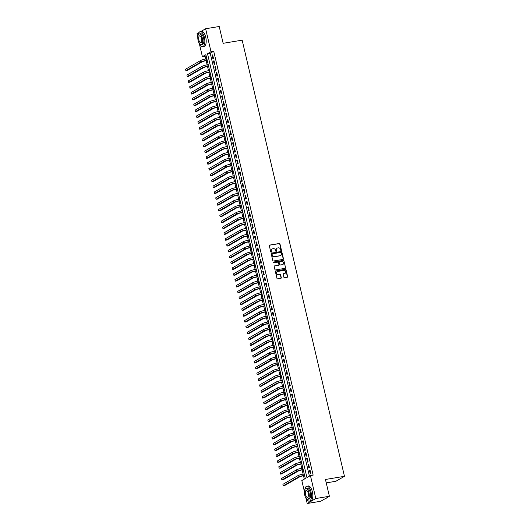 <?xml version="1.0" encoding="UTF-8"?>
<svg xmlns="http://www.w3.org/2000/svg" width="530" height="530" viewBox="0 0 530 530"><rect width="100%" height="100%" fill="white"/><g stroke="black" fill="none" stroke-linecap="round" stroke-linejoin="round"><path stroke-width="0.79" d="M281.139 250.538A0.417 0.371 60 0 0 281.417 250.074L279.986 243.979A0.596 0.537 60 0 0 279.317 243.489L269.724 245.079A0.596 0.537 60 0 0 269.32 245.741L270.75 251.843A0.417 0.371 60 0 0 271.334 252.141A0.417 0.371 60 0 0 271.499 251.717L271.314 250.928A1.908 1.709 60 0 1 272.586 248.808L273.387 248.676A1.908 1.709 60 0 1 275.527 250.233L275.713 251.021A0.417 0.371 60 0 0 276.455 250.895L276.269 250.107A1.908 1.709 60 0 1 277.548 247.987L278.349 247.855A1.908 1.709 60 0 1 280.483 249.411L280.668 250.2A0.417 0.371 60 0 0 281.185 250.206L279.754 244.111A0.596 0.537 60 0 0 279.085 243.628L269.485 245.218A0.596 0.537 60 0 0 269.452 245.224M271.201 252.181A0.417 0.371 60 0 0 271.267 251.849L271.314 250.928M276.163 251.359A0.417 0.371 60 0 0 276.223 251.028L276.269 250.107M283.881 277.223A0.596 0.537 60 0 0 284.544 277.713L287.24 277.263A0.596 0.537 60 0 0 287.638 276.6L286.048 269.83A0.596 0.537 60 0 0 285.378 269.346L275.785 270.936A0.596 0.537 60 0 0 275.388 271.599L276.971 278.369A0.596 0.537 60 0 0 277.64 278.853L280.893 278.316A0.596 0.537 60 0 0 281.291 277.654L280.615 274.759A0.596 0.537 60 0 0 279.946 274.268L278.329 274.54A1.59 1.431 60 0 1 277.177 271.625A1.59 1.431 60 0 1 277.614 271.466L283.928 270.419A1.59 1.431 60 0 1 285.087 273.334A1.59 1.431 60 0 1 284.65 273.493L283.596 273.666A0.596 0.537 60 0 0 283.199 274.328L283.881 277.223M200.81 31.528L205.627 28.752L219.208 26.5L223.15 43.308L242.157 40.161L344.46 476.318L325.447 479.471L329.388 496.279L315.814 498.531L307.201 503.5L305.916 498.028M205.627 28.752L211.013 51.702L207.515 53.715L306.936 477.596L310.428 475.582L315.814 498.531M310.428 475.582L313.144 475.132L213.722 51.251L211.013 51.702M283.053 259.415A0.596 0.537 60 0 0 283.451 258.753L281.861 251.982A0.596 0.537 60 0 0 281.191 251.498L271.599 253.088A0.596 0.537 60 0 0 271.201 253.751L272.791 260.522A0.596 0.537 60 0 0 273.453 261.005L283.053 259.415M283.954 260.906L285.544 267.677A0.596 0.537 60 0 1 285.147 268.339L275.547 269.929A0.596 0.537 60 0 1 274.885 269.445L274.202 266.55A0.596 0.537 60 0 1 274.6 265.888L278.488 265.238A0.596 0.537 60 0 0 278.893 264.576L278.442 262.655A0.596 0.537 60 0 0 277.773 262.171L273.719 262.84A0.417 0.371 60 0 1 273.533 262.039L283.285 260.422A0.596 0.537 60 0 1 283.954 260.906L285.544 267.677M213.477 58.36L212.656 54.855L212.073 55.193L212.894 58.697L213.477 58.36M214.849 64.21L214.027 60.698L213.444 61.036L214.266 64.547L214.849 64.21M216.22 70.053L215.399 66.548L214.816 66.886L215.637 70.391L216.22 70.053M217.591 75.903L216.77 72.391L216.187 72.729L217.008 76.24L217.591 75.903M218.963 81.746L218.141 78.241L217.558 78.579L218.38 82.084L218.963 81.746M220.334 87.596L219.513 84.084L218.93 84.422L219.751 87.934L220.334 87.596M221.706 93.439L220.884 89.934L220.301 90.272L221.123 93.777L221.706 93.439M223.077 99.289L222.256 95.778L221.673 96.116L222.494 99.627L223.077 99.289M224.448 105.132L223.627 101.627L223.044 101.965L223.865 105.47L224.448 105.132M225.82 110.982L224.998 107.471L224.415 107.809L225.237 111.32L225.82 110.982M227.191 116.825L226.37 113.321L225.787 113.659L226.608 117.163L227.191 116.825M228.562 122.675L227.741 119.164L227.158 119.502L227.98 123.013L228.562 122.675M229.934 128.518L229.112 125.014L228.529 125.352L229.351 128.856L229.934 128.518M231.305 134.368L230.484 130.857L229.901 131.195L230.722 134.706L231.305 134.368M232.677 140.218L231.855 136.707L231.272 137.045L232.094 140.549L232.677 140.218M234.048 146.061L233.227 142.557L232.644 142.888L233.465 146.399L234.048 146.061M235.419 151.911L234.598 148.4L234.015 148.738L234.836 152.243L235.419 151.911M236.791 157.755L235.969 154.25L235.386 154.581L236.208 158.092L236.791 157.755M238.162 163.604L237.341 160.093L236.758 160.431L237.579 163.936L238.162 163.604M239.534 169.448L238.712 165.943L238.129 166.274L238.951 169.785L239.534 169.448M240.905 175.298L240.083 171.786L239.5 172.124L240.322 175.629L240.905 175.298M242.276 181.141L241.455 177.636L240.872 177.967L241.693 181.479L242.276 181.141M243.648 186.991L242.826 183.479L242.243 183.817L243.065 187.322L243.648 186.991M245.019 192.834L244.198 189.329L243.615 189.66L244.436 193.172L245.019 192.834M246.39 198.684L245.569 195.173L244.986 195.51L245.807 199.015L246.39 198.684M247.762 204.527L246.94 201.022L246.357 201.354L247.179 204.865L247.762 204.527M249.133 210.377L248.312 206.866L247.729 207.203L248.55 210.708L249.133 210.377M250.505 216.22L249.683 212.715L249.1 213.047L249.922 216.558L250.505 216.22M251.876 222.07L251.054 218.559L250.471 218.897L251.293 222.401L251.876 222.07M253.247 227.913L252.426 224.409L251.843 224.74L252.664 228.251L253.247 227.913M254.619 233.763L253.797 230.252L253.214 230.59L254.036 234.094L254.619 233.763M255.99 239.606L255.168 236.102L254.585 236.433L255.407 239.944L255.99 239.606M257.361 245.456L256.54 241.945L255.957 242.283L256.778 245.787L257.361 245.456M258.733 251.299L257.911 247.795L257.328 248.126L258.15 251.637L258.733 251.299M260.104 257.149L259.283 253.638L258.7 253.976L259.521 257.481L260.104 257.149M261.476 262.993L260.654 259.488L260.071 259.819L260.892 263.331L261.476 262.993M262.847 268.842L262.025 265.331L261.442 265.669L262.264 269.18L262.847 268.842M264.218 274.686L263.397 271.181L262.814 271.519L263.635 275.024L264.218 274.686M265.59 280.536L264.761 277.024L264.185 277.362L265.007 280.873L265.59 280.536M266.961 286.379L266.133 282.874L265.556 283.212L266.378 286.717L266.961 286.379M268.332 292.229L267.504 288.717L266.928 289.055L267.749 292.567L268.332 292.229M269.704 298.072L268.876 294.567L268.299 294.905L269.121 298.41L269.704 298.072M271.075 303.922L270.247 300.411L269.671 300.748L270.492 304.26L271.075 303.922M272.447 309.765L271.618 306.26L271.042 306.598L271.863 310.103L272.447 309.765M273.818 315.615L272.99 312.104L272.413 312.442L273.235 315.953L273.818 315.615M275.189 321.458L274.361 317.954L273.785 318.291L274.606 321.796L275.189 321.458M276.561 327.308L275.732 323.797L275.156 324.135L275.978 327.646L276.561 327.308M277.932 333.151L277.104 329.647L276.527 329.985L277.349 333.489L277.932 333.151M279.303 339.001L278.475 335.49L277.899 335.828L278.72 339.339L279.303 339.001M280.675 344.844L279.847 341.34L279.27 341.678L280.092 345.182L280.675 344.844M282.046 350.694L281.218 347.183L280.642 347.521L281.463 351.032L282.046 350.694M283.418 356.544L282.589 353.033L282.013 353.371L282.834 356.875L283.418 356.544M284.789 362.387L283.961 358.883L283.384 359.214L284.206 362.725L284.789 362.387M286.16 368.237L285.332 364.726L284.756 365.064L285.577 368.569L286.16 368.237M287.532 374.081L286.703 370.576L286.127 370.907L286.949 374.418L287.532 374.081M288.903 379.93L288.075 376.419L287.498 376.757L288.32 380.262L288.903 379.93M290.274 385.774L289.446 382.269L288.863 382.6L289.691 386.112L290.274 385.774M291.646 391.624L290.818 388.112L290.235 388.45L291.063 391.955L291.646 391.624M293.017 397.467L292.189 393.962L291.606 394.293L292.434 397.805L293.017 397.467M294.389 403.317L293.56 399.805L292.977 400.143L293.805 403.648L294.389 403.317M295.76 409.16L294.932 405.655L294.349 405.987L295.177 409.498L295.76 409.16M297.125 415.01L296.303 411.499L295.72 411.837L296.548 415.341L297.125 415.01M298.496 420.853L297.674 417.349L297.091 417.68L297.92 421.191L298.496 420.853M299.867 426.703L299.046 423.192L298.463 423.53L299.291 427.034L299.867 426.703M301.239 432.546L300.417 429.042L299.834 429.373L300.662 432.884L301.239 432.546M302.61 438.396L301.789 434.885L301.206 435.223L302.034 438.727L302.61 438.396M303.981 444.239L303.16 440.735L302.577 441.066L303.405 444.577L303.981 444.239M305.353 450.089L304.531 446.578L303.948 446.916L304.776 450.421L305.353 450.089M306.724 455.933L305.903 452.428L305.32 452.759L306.148 456.27L306.724 455.933M308.096 461.782L307.274 458.271L306.691 458.609L307.519 462.114L308.096 461.782M309.467 467.626L308.645 464.121L308.062 464.452L308.891 467.964L309.467 467.626M213.722 51.251L210.231 53.265L309.421 476.165M309.434 470.302L310.262 473.807L310.838 473.475L310.017 469.964L309.434 470.302L310.07 470.196M206.117 55.637L205.11 56.22L205.759 58.982M206.157 60.665L207.131 64.826M207.528 66.515L208.502 70.675M208.899 72.358L209.873 76.525M210.271 78.208L211.245 82.369M211.642 84.051L212.616 88.218M213.014 89.901L213.987 94.062M214.385 95.745L215.359 99.912M215.756 101.594L216.73 105.755M217.128 107.438L218.102 111.605M218.499 113.287L219.473 117.448M219.87 119.131L220.844 123.298M221.242 124.981L222.216 129.141M222.613 130.824L223.587 134.991M223.985 136.674L224.958 140.834M225.356 142.517L226.33 146.684M226.727 148.367L227.701 152.527M228.099 154.217L229.073 158.377M229.47 160.06L230.444 164.22M230.841 165.91L231.815 170.07M232.213 171.753L233.187 175.914M233.584 177.603L234.558 181.763M234.956 183.446L235.929 187.607M236.327 189.296L237.301 193.457M237.698 195.139L238.672 199.3M239.07 200.989L240.044 205.15M240.441 206.832L241.415 210.993M241.812 212.682L242.786 216.843M243.184 218.526L244.158 222.686M244.555 224.375L245.529 228.536M245.927 230.219L246.9 234.379M247.298 236.069L248.272 240.229M248.663 241.912L249.643 246.072M250.034 247.762L251.015 251.922M251.406 253.605L252.386 257.765M252.777 259.455L253.757 263.615M255.255 265.119L254.122 265.305L255.129 269.459M255.52 271.148L256.5 275.308M256.891 276.991L257.871 281.152M258.262 282.841L259.243 287.002M259.634 288.684L260.614 292.851M262.111 294.349L260.979 294.541L261.986 298.695M262.377 300.377L263.357 304.545M263.748 306.227L264.728 310.388M265.119 312.071L266.1 316.238M266.491 317.921L267.471 322.081M268.962 323.585L267.835 323.77L268.842 327.931M269.233 329.614L270.214 333.774M270.605 335.457L271.585 339.624M271.976 341.307L272.957 345.467M273.348 347.15L274.328 351.317M275.819 352.814L274.692 353.007L275.699 357.16M276.09 358.843L277.071 363.01M277.462 364.693L278.442 368.853M278.833 370.543L279.813 374.703M280.204 376.386L281.185 380.547M282.675 382.05L281.549 382.236L282.556 386.397M282.947 388.079L283.928 392.24M284.319 393.929L285.299 398.09M285.69 399.772L286.67 403.933M287.061 405.622L288.042 409.783M289.532 411.287L288.406 411.472L289.413 415.626M289.804 417.315L290.784 421.476M291.175 423.159L292.156 427.319M292.547 429.008L293.527 433.169M293.918 434.852L294.899 439.012M296.389 440.516L295.263 440.702L296.27 444.862M296.661 446.545L297.641 450.705M298.032 452.395L299.013 456.555M299.404 458.238L300.384 462.399M300.775 464.088L301.755 468.248M303.246 469.752L302.12 469.938L303.127 474.092M303.518 475.781L304.299 479.12M326.248 482.876L335.848 481.286L344.46 476.318M197.809 37.113L197.014 33.721L199.008 32.568M329.388 496.279L320.776 501.248L307.201 503.5M304.432 491.688L301.815 480.551L305.306 478.537L205.885 54.656L202.394 56.67L199.293 43.447M205.11 56.22L202.394 56.67M210.231 53.265L207.515 53.715M212.073 55.193L212.709 55.087M213.444 61.036L214.08 60.93M214.816 66.886L215.452 66.78M216.187 72.729L216.823 72.623M217.558 78.579L218.194 78.473M218.93 84.422L219.566 84.316M220.301 90.272L220.937 90.166M221.673 96.116L222.308 96.009M223.044 101.965L223.68 101.859M224.415 107.809L225.051 107.703M225.787 113.659L226.423 113.552M227.158 119.502L227.794 119.396M228.529 125.352L229.165 125.246M229.901 131.195L230.537 131.089M231.272 137.045L231.908 136.939M232.644 142.888L233.279 142.782M234.015 148.738L234.651 148.632M235.386 154.581L236.022 154.475M236.758 160.431L237.394 160.325M238.129 166.274L238.765 166.168M239.5 172.124L240.136 172.018M240.872 177.967L241.508 177.861M242.243 183.817L242.879 183.711M243.615 189.66L244.25 189.554M244.986 195.51L245.622 195.404M246.357 201.354L246.993 201.248M247.729 207.203L248.365 207.097M249.1 213.047L249.736 212.941M250.471 218.897L251.107 218.791M251.843 224.74L252.479 224.634M253.214 230.59L253.85 230.484M254.585 236.433L255.221 236.334M255.957 242.283L256.593 242.177M257.328 248.126L257.964 248.027M258.7 253.976L259.336 253.87M260.071 259.819L260.707 259.72M261.442 265.669L262.078 265.563M262.814 271.519L263.45 271.413M264.185 277.362L264.821 277.256M265.556 283.212L266.192 283.106M266.928 289.055L267.564 288.949M268.299 294.905L268.935 294.799M269.671 300.748L270.307 300.642M271.042 306.598L271.678 306.492M272.413 312.442L273.049 312.336M273.785 318.291L274.421 318.185M275.156 324.135L275.792 324.029M276.527 329.985L277.163 329.879M277.899 335.828L278.535 335.722M279.27 341.678L279.906 341.572M280.642 347.521L281.278 347.415M282.013 353.371L282.649 353.265M283.384 359.214L284.02 359.108M284.756 365.064L285.392 364.958M286.127 370.907L286.763 370.801M287.498 376.757L288.135 376.651M288.863 382.6L289.506 382.494M290.235 388.45L290.871 388.344M291.606 394.293L292.242 394.188M292.977 400.143L293.613 400.037M294.349 405.987L294.985 405.881M295.72 411.837L296.356 411.731M297.091 417.68L297.727 417.574M298.463 423.53L299.099 423.424M299.834 429.373L300.47 429.267M301.206 435.223L301.842 435.117M302.577 441.066L303.213 440.96M303.948 446.916L304.584 446.81M305.32 452.759L305.956 452.66M306.691 458.609L307.327 458.503M308.062 464.452L308.698 464.353M276.912 248.245A1.908 1.709 60 0 0 276.037 250.24M271.956 249.067A1.908 1.709 60 0 0 271.082 251.061M283.086 259.409A0.596 0.537 60 0 0 283.219 258.885L281.629 252.114A0.596 0.537 60 0 0 280.96 251.631L271.367 253.221A0.596 0.537 60 0 0 271.327 253.227M281.264 252.737A0.417 0.371 60 0 0 280.794 252.399L272.374 253.79A0.417 0.371 60 0 0 272.095 254.254L272.287 255.089A1.908 1.709 60 0 0 274.427 256.646L280.185 255.692A1.908 1.709 60 0 0 281.456 253.572L281.264 252.737M272.142 253.93A0.417 0.371 60 0 0 271.863 254.393L272.095 254.254M280.589 255.566A1.908 1.709 60 0 1 279.953 255.824L274.195 256.778A1.908 1.709 60 0 1 272.056 255.221L271.863 254.393M285.18 268.332A0.596 0.537 60 0 0 285.312 267.816M278.528 265.232A0.596 0.537 60 0 1 278.257 265.378L274.368 266.02A0.596 0.537 60 0 0 274.328 266.027M273.314 262.171L283.285 260.422M282.53 264.569A1.59 1.431 60 0 0 283.517 262.555A1.59 1.431 60 0 0 281.808 261.502L279.582 261.866A0.596 0.537 60 0 0 279.184 262.529L279.635 264.457A0.596 0.537 60 0 0 280.304 264.94L282.298 264.702A1.59 1.431 60 0 0 282.848 264.477M279.317 262.012A0.596 0.537 60 0 0 278.952 262.668L279.184 262.529M282.298 264.702L280.072 265.073A0.596 0.537 60 0 1 279.403 264.589L278.952 262.668M283.722 261.038A0.596 0.537 60 0 0 283.053 260.555M284.968 273.394A1.59 1.431 60 0 1 284.418 273.626L283.365 273.798A0.596 0.537 60 0 0 283.325 273.805M277.064 271.698A1.59 1.431 60 0 0 278.098 274.673L278.329 274.54M280.933 278.31A0.596 0.537 60 0 0 281.059 277.786L280.383 274.891A0.596 0.537 60 0 0 279.714 274.407L278.098 274.673M287.273 277.256A0.596 0.537 60 0 0 287.406 276.74L285.816 269.962A0.596 0.537 60 0 0 285.147 269.478L275.554 271.069A0.596 0.537 60 0 0 275.514 271.075M207.256 60.486L206.124 60.672A3.034 0.431 166.8 0 0 202.248 61.791L187.242 70.45L185.884 70.675L200.89 62.017A4.551 0.643 -13.2 0 1 206.707 60.334L207.203 60.254M185.884 70.675L185.54 69.218L200.545 60.559A4.551 0.643 -13.2 0 1 206.362 58.876L206.859 58.79M199.684 43.97A7.586 3.187 -99.4 0 0 202.712 46.587A7.586 3.187 -99.4 0 0 204.381 37.425A7.586 3.187 -99.4 0 0 200.234 31.628A7.586 3.187 -99.4 0 0 198.213 35.079M202.712 46.587L204.07 46.362A7.586 3.187 -99.4 0 0 205.739 37.199A7.586 3.187 -99.4 0 0 201.592 31.402L200.234 31.628M199.333 33.927L200.578 33.721A5.459 2.292 80.6 0 1 203.566 37.895A5.459 2.292 80.6 0 1 202.367 44.493L201.115 44.699A5.459 2.292 -99.4 0 0 202.321 38.107A5.459 2.292 -99.4 0 0 199.333 33.927A5.459 2.292 -99.4 0 0 198.127 40.525A5.459 2.292 -99.4 0 0 201.115 44.699M198.876 40.095A3.518 1.477 -99.4 0 0 200.797 42.784A3.518 1.477 -99.4 0 0 201.572 38.538A3.518 1.477 -99.4 0 0 199.651 35.841A3.518 1.477 -99.4 0 0 198.876 40.095M306.307 498.544A7.586 3.187 -99.4 0 0 309.334 501.168A7.586 3.187 -99.4 0 0 311.004 492.006A7.586 3.187 -99.4 0 0 306.857 486.202A7.586 3.187 -99.4 0 0 304.829 489.66M309.334 501.168L310.693 500.943A7.586 3.187 -99.4 0 0 312.362 491.78A7.586 3.187 -99.4 0 0 308.215 485.977L306.857 486.202M305.949 488.508L307.201 488.296A5.459 2.292 80.6 0 1 310.189 492.476A5.459 2.292 80.6 0 1 308.99 499.068L307.738 499.28A5.459 2.292 -99.4 0 0 308.937 492.681A5.459 2.292 -99.4 0 0 305.949 488.508A5.459 2.292 -99.4 0 0 304.75 495.1A5.459 2.292 -99.4 0 0 307.738 499.28M305.492 494.669A3.518 1.477 -99.4 0 0 307.42 497.365A3.518 1.477 -99.4 0 0 308.195 493.112A3.518 1.477 -99.4 0 0 306.267 490.422A3.518 1.477 -99.4 0 0 305.492 494.669M325.592 498.472L325.738 498.445A7.586 3.187 -99.4 0 0 326.745 497.802M208.628 66.329L207.495 66.522A3.034 0.431 166.8 0 0 203.619 67.641L188.614 76.3L187.256 76.525L202.261 67.867A4.551 0.643 -13.2 0 1 208.078 66.184L208.575 66.098M187.256 76.525L186.911 75.061L201.917 66.402A4.551 0.643 -13.2 0 1 207.733 64.72L208.23 64.64M209.999 72.179L208.866 72.365A3.034 0.431 166.8 0 0 204.991 73.484L189.985 82.143L188.627 82.369L203.633 73.71A4.551 0.643 -13.2 0 1 209.449 72.027L209.946 71.947M188.627 82.369L188.282 80.911L203.288 72.252A4.551 0.643 -13.2 0 1 209.105 70.569L209.602 70.483M211.371 78.023L210.238 78.215A3.034 0.431 166.8 0 0 206.362 79.334L191.356 87.993L189.998 88.218L205.004 79.56A4.551 0.643 -13.2 0 1 210.821 77.877L211.318 77.797M189.998 88.218L189.654 86.754L204.66 78.096A4.551 0.643 -13.2 0 1 210.476 76.413L210.973 76.333M212.742 83.872L211.609 84.058A3.034 0.431 166.8 0 0 207.733 85.178L192.728 93.836L191.37 94.062L206.375 85.403A4.551 0.643 -13.2 0 1 212.192 83.72L212.689 83.641M191.37 94.062L191.025 92.604L206.031 83.945A4.551 0.643 -13.2 0 1 211.848 82.263L212.344 82.177M214.113 89.716L212.981 89.908A3.034 0.431 166.8 0 0 209.105 91.028L194.099 99.686L192.741 99.912L207.747 91.253A4.551 0.643 -13.2 0 1 213.564 89.57L214.06 89.491M192.741 99.912L192.397 98.447L207.402 89.789A4.551 0.643 -13.2 0 1 213.219 88.106L213.716 88.026M215.485 95.566L214.352 95.751A3.034 0.431 166.8 0 0 210.476 96.871L195.471 105.53L194.112 105.755L209.118 97.096A4.551 0.643 -13.2 0 1 214.935 95.413L215.432 95.334M194.112 105.755L193.768 104.297L208.774 95.639A4.551 0.643 -13.2 0 1 214.59 93.956L215.087 93.87M216.856 101.409L215.723 101.601A3.034 0.431 166.8 0 0 211.848 102.721L196.842 111.379L195.484 111.605L210.49 102.946A4.551 0.643 -13.2 0 1 216.306 101.263L216.803 101.184M195.484 111.605L195.139 110.141L210.145 101.482A4.551 0.643 -13.2 0 1 215.962 99.799L216.459 99.719M218.227 107.259L217.095 107.444A3.034 0.431 166.8 0 0 213.219 108.564L198.213 117.223L196.855 117.448L211.861 108.789A4.551 0.643 -13.2 0 1 217.678 107.106L218.174 107.027M196.855 117.448L196.511 115.991L211.516 107.332A4.551 0.643 -13.2 0 1 217.333 105.649L217.83 105.563M219.599 113.102L218.466 113.294A3.034 0.431 166.8 0 0 214.59 114.414L199.585 123.073L198.227 123.298L213.232 114.639A4.551 0.643 -13.2 0 1 219.049 112.956L219.546 112.877M198.227 123.298L197.882 121.834L212.888 113.175A4.551 0.643 -13.2 0 1 218.704 111.492L219.201 111.413M220.97 118.952L219.837 119.137A3.034 0.431 166.8 0 0 215.962 120.264L200.956 128.916L199.598 129.141L214.604 120.482A4.551 0.643 -13.2 0 1 220.42 118.799L220.917 118.72M199.598 129.141L199.253 127.684L214.259 119.025A4.551 0.643 -13.2 0 1 220.076 117.342L220.573 117.256M222.342 124.795L221.209 124.987A3.034 0.431 166.8 0 0 217.333 126.107L202.327 134.766L200.969 134.991L215.975 126.332A4.551 0.643 -13.2 0 1 221.792 124.649L222.289 124.57M200.969 134.991L200.625 133.527L215.631 124.868A4.551 0.643 -13.2 0 1 221.447 123.185L221.944 123.106M223.713 130.645L222.58 130.831A3.034 0.431 166.8 0 0 218.704 131.957L203.699 140.609L202.341 140.834L217.346 132.182A4.551 0.643 -13.2 0 1 223.163 130.499L223.66 130.413M202.341 140.834L201.996 139.377L217.002 130.718A4.551 0.643 -13.2 0 1 222.819 129.035L223.315 128.956M225.084 136.488L223.952 136.68A3.034 0.431 166.8 0 0 220.076 137.8L205.07 146.459L203.712 146.684L218.718 138.025A4.551 0.643 -13.2 0 1 224.535 136.343L225.031 136.263M203.712 146.684L203.368 145.22L218.373 136.561A4.551 0.643 -13.2 0 1 224.19 134.878L224.687 134.799M226.456 142.338L225.323 142.524A3.034 0.431 166.8 0 0 221.447 143.65L206.442 152.302L205.083 152.527L220.089 143.875A4.551 0.643 -13.2 0 1 225.906 142.192L226.403 142.106M205.083 152.527L204.739 151.07L219.745 142.411A4.551 0.643 -13.2 0 1 225.561 140.728L226.058 140.649M227.827 148.181L226.694 148.374A3.034 0.431 166.8 0 0 222.819 149.493L207.813 158.152L206.455 158.377L221.46 149.718A4.551 0.643 -13.2 0 1 227.277 148.036L227.774 147.956M206.455 158.377L206.11 156.913L221.116 148.254A4.551 0.643 -13.2 0 1 226.933 146.572L227.43 146.492M229.198 154.031L228.066 154.217A3.034 0.431 166.8 0 0 224.19 155.343L209.184 164.002L207.826 164.22L222.832 155.568A4.551 0.643 -13.2 0 1 228.649 153.886L229.145 153.799M207.826 164.22L207.482 162.763L222.487 154.104A4.551 0.643 -13.2 0 1 228.304 152.421L228.801 152.342M230.57 159.874L229.437 160.067A3.034 0.431 166.8 0 0 225.561 161.186L210.556 169.845L209.198 170.07L224.203 161.411A4.551 0.643 -13.2 0 1 230.02 159.729L230.517 159.649M209.198 170.07L208.853 168.606L223.859 159.947A4.551 0.643 -13.2 0 1 229.675 158.265L230.172 158.185M231.941 165.724L230.808 165.91A3.034 0.431 166.8 0 0 226.933 167.036L211.927 175.695L210.569 175.92L225.575 167.261A4.551 0.643 -13.2 0 1 231.391 165.579L231.888 165.493M210.569 175.92L210.224 174.456L225.23 165.797A4.551 0.643 -13.2 0 1 231.047 164.114L231.544 164.035M233.313 171.574L232.18 171.76A3.034 0.431 166.8 0 0 228.304 172.879L213.298 181.538L211.94 181.763L226.946 173.105A4.551 0.643 -13.2 0 1 232.763 171.422L233.26 171.342M211.94 181.763L211.596 180.299L226.602 171.64A4.551 0.643 -13.2 0 1 232.418 169.958L232.915 169.878M234.684 177.417L233.551 177.603A3.034 0.431 166.8 0 0 229.675 178.729L214.67 187.388L213.312 187.613L228.317 178.954A4.551 0.643 -13.2 0 1 234.134 177.272L234.631 177.186M213.312 187.613L212.967 186.149L227.973 177.49A4.551 0.643 -13.2 0 1 233.79 175.808L234.286 175.728M236.055 183.267L234.923 183.453A3.034 0.431 166.8 0 0 231.047 184.573L216.041 193.231L214.683 193.457L229.689 184.798A4.551 0.643 -13.2 0 1 235.506 183.115L236.002 183.035M214.683 193.457L214.339 191.993L229.344 183.34A4.551 0.643 -13.2 0 1 235.161 181.651L235.658 181.571M237.427 189.111L236.294 189.296A3.034 0.431 166.8 0 0 232.418 190.422L217.413 199.081L216.054 199.306L231.06 190.648A4.551 0.643 -13.2 0 1 236.877 188.965L237.374 188.879M216.054 199.306L215.71 197.842L230.716 189.184A4.551 0.643 -13.2 0 1 236.532 187.501L237.029 187.421M238.798 194.96L237.665 195.146A3.034 0.431 166.8 0 0 233.79 196.266L218.784 204.924L217.426 205.15L232.431 196.491A4.551 0.643 -13.2 0 1 238.248 194.808L238.745 194.729M217.426 205.15L217.081 203.686L232.087 195.033A4.551 0.643 -13.2 0 1 237.904 193.351L238.401 193.264M240.169 200.804L239.037 200.989A3.034 0.431 166.8 0 0 235.161 202.115L220.155 210.774L218.797 211L233.803 202.341A4.551 0.643 -13.2 0 1 239.62 200.658L240.117 200.572M218.797 211L218.453 209.535L233.458 200.877A4.551 0.643 -13.2 0 1 239.275 199.194L239.772 199.114M241.541 206.654L240.408 206.839A3.034 0.431 166.8 0 0 236.532 207.959L221.527 216.618L220.169 216.843L235.174 208.184A4.551 0.643 -13.2 0 1 240.991 206.501L241.488 206.422M220.169 216.843L219.824 215.379L234.83 206.727A4.551 0.643 -13.2 0 1 240.647 205.044L241.143 204.958M242.912 212.497L241.779 212.682A3.034 0.431 166.8 0 0 237.904 213.809L222.898 222.468L221.54 222.693L236.546 214.034A4.551 0.643 -13.2 0 1 242.362 212.351L242.853 212.265M221.54 222.693L221.195 221.229L236.201 212.57A4.551 0.643 -13.2 0 1 242.018 210.887L242.515 210.807M244.284 218.347L243.151 218.532A3.034 0.431 166.8 0 0 239.275 219.652L224.269 228.311L222.911 228.536L237.917 219.877A4.551 0.643 -13.2 0 1 243.734 218.194L244.224 218.115M222.911 228.536L222.567 227.078L237.573 218.42A4.551 0.643 -13.2 0 1 243.389 216.737L243.886 216.651M245.655 224.19L244.522 224.375A3.034 0.431 166.8 0 0 240.64 225.502L225.641 234.161L224.283 234.386L239.288 225.727A4.551 0.643 -13.2 0 1 245.105 224.044L245.595 223.958M224.283 234.386L223.938 232.922L238.944 224.263A4.551 0.643 -13.2 0 1 244.761 222.58L245.257 222.501M247.026 230.04L245.894 230.225A3.034 0.431 166.8 0 0 242.011 231.345L227.012 240.004L225.654 240.229L240.66 231.57A4.551 0.643 -13.2 0 1 246.477 229.887L246.967 229.808M225.654 240.229L225.31 238.772L240.315 230.113A4.551 0.643 -13.2 0 1 246.132 228.43L246.629 228.344M248.398 235.883L247.265 236.069A3.034 0.431 166.8 0 0 243.383 237.195L228.384 245.854L227.025 246.079L242.031 237.42A4.551 0.643 -13.2 0 1 247.848 235.737L248.338 235.651M227.025 246.079L226.681 244.615L241.687 235.956A4.551 0.643 -13.2 0 1 247.503 234.273L248 234.194M249.769 241.733L248.636 241.918A3.034 0.431 166.8 0 0 244.754 243.038L229.755 251.697L228.397 251.922L243.402 243.263A4.551 0.643 -13.2 0 1 249.219 241.581L249.709 241.501M228.397 251.922L228.052 250.465L243.058 241.806A4.551 0.643 -13.2 0 1 248.875 240.123L249.372 240.037M251.14 247.576L250.008 247.762A3.034 0.431 166.8 0 0 246.125 248.888L231.126 257.547L229.768 257.772L244.774 249.113A4.551 0.643 -13.2 0 1 250.591 247.43L251.081 247.344M229.768 257.772L229.424 256.308L244.429 247.649A4.551 0.643 -13.2 0 1 250.246 245.966L250.743 245.887M252.512 253.426L251.379 253.612A3.034 0.431 166.8 0 0 247.497 254.731L232.498 263.39L231.14 263.615L246.139 254.956A4.551 0.643 -13.2 0 1 251.962 253.274L252.452 253.194M231.14 263.615L230.795 262.158L245.801 253.499A4.551 0.643 -13.2 0 1 251.618 251.816L252.114 251.73M253.883 259.269L252.75 259.455A3.034 0.431 166.8 0 0 248.868 260.581L233.869 269.24L232.511 269.465L247.51 260.806A4.551 0.643 -13.2 0 1 253.333 259.124L253.824 259.037M232.511 269.465L232.166 268.001L247.172 259.342A4.551 0.643 -13.2 0 1 252.989 257.659L253.486 257.58M254.857 263.423L254.36 263.509A4.551 0.643 -13.2 0 0 248.543 265.192L233.538 273.851L233.882 275.308L248.881 266.65A4.551 0.643 -13.2 0 1 254.705 264.967L255.195 264.887M254.122 265.305A3.034 0.431 166.8 0 0 250.24 266.424L235.24 275.083L233.882 275.308M256.626 270.962L255.493 271.155A3.034 0.431 166.8 0 0 251.611 272.274L236.612 280.933L235.254 281.158L250.253 272.5A4.551 0.643 -13.2 0 1 256.076 270.817L256.566 270.731M235.254 281.158L234.909 279.694L249.915 271.035A4.551 0.643 -13.2 0 1 255.732 269.353L256.228 269.273M257.997 276.812L256.865 276.998A3.034 0.431 166.8 0 0 252.982 278.118L237.983 286.776L236.625 287.002L251.624 278.343A4.551 0.643 -13.2 0 1 257.447 276.66L257.938 276.581M236.625 287.002L236.281 285.544L251.286 276.885A4.551 0.643 -13.2 0 1 257.103 275.202L257.6 275.116M259.369 282.656L258.236 282.848A3.034 0.431 166.8 0 0 254.354 283.967L239.355 292.626L237.996 292.851L252.995 284.193A4.551 0.643 -13.2 0 1 258.819 282.51L259.309 282.424M237.996 292.851L237.652 291.387L252.658 282.728A4.551 0.643 -13.2 0 1 258.474 281.046L258.971 280.966M260.74 288.505L259.607 288.691A3.034 0.431 166.8 0 0 255.725 289.811L240.726 298.469L239.368 298.695L254.367 290.036A4.551 0.643 -13.2 0 1 260.19 288.353L260.68 288.274M239.368 298.695L239.023 297.237L254.029 288.578A4.551 0.643 -13.2 0 1 259.846 286.896L260.343 286.81M261.714 292.659L261.217 292.739A4.551 0.643 -13.2 0 0 255.4 294.422L240.395 303.081L240.739 304.545L255.738 295.886A4.551 0.643 -13.2 0 1 261.562 294.203L262.052 294.123M260.979 294.541A3.034 0.431 166.8 0 0 257.096 295.66L242.097 304.319L240.739 304.545M263.483 300.199L262.35 300.384A3.034 0.431 166.8 0 0 258.468 301.504L243.469 310.163L242.111 310.388L257.11 301.729A4.551 0.643 -13.2 0 1 262.933 300.046L263.423 299.967M242.111 310.388L241.766 308.93L256.772 300.272A4.551 0.643 -13.2 0 1 262.589 298.589L263.085 298.503M264.854 306.042L263.721 306.234A3.034 0.431 166.8 0 0 259.839 307.354L244.84 316.012L243.482 316.238L258.481 307.579A4.551 0.643 -13.2 0 1 264.304 305.896L264.795 305.817M243.482 316.238L243.137 314.774L258.143 306.115A4.551 0.643 -13.2 0 1 263.96 304.432L264.457 304.352M266.226 311.892L265.093 312.077A3.034 0.431 166.8 0 0 261.21 313.197L246.211 321.856L244.853 322.081L259.852 313.422A4.551 0.643 -13.2 0 1 265.676 311.739L266.166 311.66M244.853 322.081L244.509 320.623L259.514 311.965A4.551 0.643 -13.2 0 1 265.331 310.282L265.828 310.196M267.597 317.735L266.464 317.927A3.034 0.431 166.8 0 0 262.582 319.047L247.583 327.706L246.225 327.931L261.224 319.272A4.551 0.643 -13.2 0 1 267.047 317.589L267.537 317.51M246.225 327.931L245.88 326.467L260.886 317.808A4.551 0.643 -13.2 0 1 266.703 316.125L267.2 316.046M268.571 321.889L268.074 321.975A4.551 0.643 -13.2 0 0 262.257 323.658L247.252 332.317L247.596 333.774L262.595 325.115A4.551 0.643 -13.2 0 1 268.418 323.433L268.909 323.353M267.835 323.77A3.034 0.431 166.8 0 0 263.953 324.89L248.954 333.549L247.596 333.774M270.333 329.428L269.207 329.62A3.034 0.431 166.8 0 0 265.325 330.74L250.326 339.399L248.968 339.624L263.966 330.965A4.551 0.643 -13.2 0 1 269.79 329.282L270.28 329.203M248.968 339.624L248.623 338.16L263.629 329.501A4.551 0.643 -13.2 0 1 269.445 327.818L269.942 327.739M271.704 335.278L270.578 335.464A3.034 0.431 166.8 0 0 266.696 336.59L251.697 345.242L250.339 345.467L265.338 336.808A4.551 0.643 -13.2 0 1 271.161 335.126L271.651 335.046M250.339 345.467L249.994 344.01L265 335.351A4.551 0.643 -13.2 0 1 270.817 333.668L271.314 333.582M273.076 341.121L271.95 341.313A3.034 0.431 166.8 0 0 268.067 342.433L253.068 351.092L251.71 351.317L266.709 342.658A4.551 0.643 -13.2 0 1 272.533 340.975L273.023 340.896M251.71 351.317L251.366 349.853L266.371 341.194A4.551 0.643 -13.2 0 1 272.188 339.511L272.685 339.432M274.447 346.971L273.321 347.157A3.034 0.431 166.8 0 0 269.439 348.283L254.44 356.935L253.082 357.16L268.081 348.508A4.551 0.643 -13.2 0 1 273.904 346.819L274.394 346.739M253.082 357.16L252.737 355.703L267.743 347.044A4.551 0.643 -13.2 0 1 273.56 345.361L274.056 345.282M275.428 351.125L274.931 351.204A4.551 0.643 -13.2 0 0 269.114 352.887L254.108 361.546L254.453 363.01L269.452 354.351A4.551 0.643 -13.2 0 1 275.275 352.669L275.766 352.589M274.692 353.007A3.034 0.431 166.8 0 0 270.81 354.126L255.811 362.785L254.453 363.01M277.19 358.664L276.064 358.85A3.034 0.431 166.8 0 0 272.181 359.976L257.183 368.628L255.824 368.853L270.823 360.201A4.551 0.643 -13.2 0 1 276.647 358.518L277.137 358.432M255.824 368.853L255.48 367.396L270.485 358.737A4.551 0.643 -13.2 0 1 276.302 357.054L276.799 356.975M278.561 364.507L277.435 364.7A3.034 0.431 166.8 0 0 273.553 365.819L258.554 374.478L257.196 374.703L272.195 366.044A4.551 0.643 -13.2 0 1 278.018 364.362L278.508 364.282M257.196 374.703L256.851 373.239L271.857 364.58A4.551 0.643 -13.2 0 1 277.674 362.898L278.171 362.818M279.933 370.357L278.806 370.543A3.034 0.431 166.8 0 0 274.924 371.669L259.925 380.328L258.567 380.547L273.566 371.894A4.551 0.643 -13.2 0 1 279.389 370.212L279.88 370.125M258.567 380.547L258.223 379.089L273.228 370.43A4.551 0.643 -13.2 0 1 279.045 368.748L279.542 368.668M281.304 376.201L280.178 376.393A3.034 0.431 166.8 0 0 276.296 377.512L261.297 386.171L259.938 386.397L274.938 377.738A4.551 0.643 -13.2 0 1 280.761 376.055L281.251 375.975M259.938 386.397L259.594 384.932L274.6 376.274A4.551 0.643 -13.2 0 1 280.416 374.591L280.913 374.511M282.285 380.361L281.788 380.441A4.551 0.643 -13.2 0 0 275.971 382.123L260.965 390.782L261.31 392.246L276.309 383.587A4.551 0.643 -13.2 0 1 282.132 381.905L282.623 381.819M281.549 382.236A3.034 0.431 166.8 0 0 277.667 383.362L262.668 392.021L261.31 392.246M284.047 387.9L282.921 388.086A3.034 0.431 166.8 0 0 279.038 389.205L264.039 397.864L262.681 398.09L277.68 389.431A4.551 0.643 -13.2 0 1 283.504 387.748L283.994 387.668M262.681 398.09L262.337 396.625L277.342 387.967A4.551 0.643 -13.2 0 1 283.159 386.284L283.649 386.204M285.418 393.744L284.292 393.929A3.034 0.431 166.8 0 0 280.41 395.055L265.411 403.714L264.053 403.94L279.052 395.281A4.551 0.643 -13.2 0 1 284.875 393.598L285.365 393.512M264.053 403.94L263.708 402.475L278.714 393.817A4.551 0.643 -13.2 0 1 284.531 392.134L285.021 392.054M286.79 399.593L285.663 399.779A3.034 0.431 166.8 0 0 281.781 400.899L266.782 409.558L265.424 409.783L280.423 401.124A4.551 0.643 -13.2 0 1 286.246 399.441L286.737 399.362M265.424 409.783L265.079 408.319L280.085 399.666A4.551 0.643 -13.2 0 1 285.902 397.977L286.392 397.897M288.161 405.437L287.035 405.622A3.034 0.431 166.8 0 0 283.152 406.749L268.154 415.407L266.795 415.633L281.794 406.974A4.551 0.643 -13.2 0 1 287.618 405.291L288.108 405.205M266.795 415.633L266.451 414.168L281.456 405.51A4.551 0.643 -13.2 0 1 287.273 403.827L287.764 403.747M289.135 409.591L288.645 409.677A4.551 0.643 -13.2 0 0 282.828 411.359L267.822 420.012L268.167 421.476L283.166 412.817A4.551 0.643 -13.2 0 1 288.989 411.134L289.479 411.055M288.406 411.472A3.034 0.431 166.8 0 0 284.524 412.592L269.525 421.251L268.167 421.476M290.904 417.13L289.777 417.315A3.034 0.431 166.8 0 0 285.895 418.442L270.896 427.1L269.538 427.326L284.537 418.667A4.551 0.643 -13.2 0 1 290.36 416.984L290.851 416.898M269.538 427.326L269.194 425.862L284.199 417.203A4.551 0.643 -13.2 0 1 290.016 415.52L290.506 415.44M292.275 422.98L291.149 423.165A3.034 0.431 166.8 0 0 287.267 424.285L272.268 432.944L270.909 433.169L285.909 424.51A4.551 0.643 -13.2 0 1 291.732 422.827L292.222 422.748M270.909 433.169L270.565 431.705L285.571 423.053A4.551 0.643 -13.2 0 1 291.387 421.37L291.878 421.284M293.647 428.823L292.52 429.008A3.034 0.431 166.8 0 0 288.638 430.135L273.639 438.794L272.281 439.019L287.28 430.36A4.551 0.643 -13.2 0 1 293.103 428.677L293.594 428.591M272.281 439.019L271.936 437.555L286.935 428.896A4.551 0.643 -13.2 0 1 292.759 427.213L293.249 427.134M295.018 434.673L293.892 434.858A3.034 0.431 166.8 0 0 290.009 435.978L275.01 444.637L273.652 444.862L288.651 436.203A4.551 0.643 -13.2 0 1 294.475 434.52L294.965 434.441M273.652 444.862L273.308 443.398L288.307 434.746A4.551 0.643 -13.2 0 1 294.13 433.063L294.62 432.977M295.992 438.827L295.502 438.906A4.551 0.643 -13.2 0 0 289.678 440.589L274.679 449.248L275.024 450.712L290.023 442.053A4.551 0.643 -13.2 0 1 295.846 440.37L296.336 440.284M295.263 440.702A3.034 0.431 166.8 0 0 291.381 441.828L276.375 450.487L275.024 450.712M297.761 446.366L296.634 446.551A3.034 0.431 166.8 0 0 292.752 447.671L277.746 456.33L276.395 456.555L291.394 447.896A4.551 0.643 -13.2 0 1 297.217 446.214L297.708 446.134M276.395 456.555L276.05 455.098L291.049 446.439A4.551 0.643 -13.2 0 1 296.873 444.756L297.363 444.67M299.132 452.209L298.006 452.395A3.034 0.431 166.8 0 0 294.123 453.521L279.118 462.18L277.766 462.405L292.765 453.746A4.551 0.643 -13.2 0 1 298.589 452.063L299.079 451.977M277.766 462.405L277.422 460.941L292.421 452.282A4.551 0.643 -13.2 0 1 298.244 450.599L298.735 450.52M300.503 458.059L299.377 458.245A3.034 0.431 166.8 0 0 295.495 459.364L280.489 468.023L279.138 468.248L294.137 459.589A4.551 0.643 -13.2 0 1 299.96 457.907L300.45 457.827M279.138 468.248L278.793 466.791L293.792 458.132A4.551 0.643 -13.2 0 1 299.616 456.449L300.106 456.363M301.875 463.902L300.748 464.088A3.034 0.431 166.8 0 0 296.866 465.214L281.861 473.873L280.509 474.098L295.508 465.439A4.551 0.643 -13.2 0 1 301.331 463.757L301.822 463.671M280.509 474.098L280.165 472.634L295.164 463.975A4.551 0.643 -13.2 0 1 300.987 462.292L301.477 462.213M302.849 468.056L302.358 468.142A4.551 0.643 -13.2 0 0 296.535 469.825L281.536 478.484L281.88 479.942L296.88 471.283A4.551 0.643 -13.2 0 1 302.703 469.6L303.193 469.52M302.12 469.938A3.034 0.431 166.8 0 0 298.238 471.057L283.232 479.716L281.88 479.942M304.618 475.595L303.491 475.781A3.034 0.431 166.8 0 0 299.609 476.907L284.603 485.566L283.245 485.791L298.251 477.132A4.551 0.643 -13.2 0 1 304.074 475.45L304.565 475.364M283.245 485.791L282.907 484.327L297.906 475.668A4.551 0.643 -13.2 0 1 303.73 473.986L304.22 473.906M206.362 58.876L206.707 60.334M200.545 60.559L200.89 62.017M207.733 64.72L208.078 66.184M201.917 66.402L202.261 67.867M209.105 70.569L209.449 72.027M203.288 72.252L203.633 73.71M210.476 76.413L210.821 77.877M204.66 78.096L205.004 79.56M211.848 82.263L212.192 83.72M206.031 83.945L206.375 85.403M213.219 88.106L213.564 89.57M207.402 89.789L207.747 91.253M214.59 93.956L214.935 95.413M208.774 95.639L209.118 97.096M215.962 99.799L216.306 101.263M210.145 101.482L210.49 102.946M217.333 105.649L217.678 107.106M211.516 107.332L211.861 108.789M218.704 111.492L219.049 112.956M212.888 113.175L213.232 114.639M220.076 117.342L220.42 118.799M214.259 119.025L214.604 120.482M221.447 123.185L221.792 124.649M215.631 124.868L215.975 126.332M222.819 129.035L223.163 130.499M217.002 130.718L217.346 132.182M224.19 134.878L224.535 136.343M218.373 136.561L218.718 138.025M225.561 140.728L225.906 142.192M219.745 142.411L220.089 143.875M226.933 146.572L227.277 148.036M221.116 148.254L221.46 149.718M228.304 152.421L228.649 153.886M222.487 154.104L222.832 155.568M229.675 158.265L230.02 159.729M223.859 159.947L224.203 161.411M231.047 164.114L231.391 165.579M225.23 165.797L225.575 167.261M232.418 169.958L232.763 171.422M226.602 171.64L226.946 173.105M233.79 175.808L234.134 177.272M227.973 177.49L228.317 178.954M235.161 181.651L235.506 183.115M229.344 183.34L229.689 184.798M236.532 187.501L236.877 188.965M230.716 189.184L231.06 190.648M237.904 193.351L238.248 194.808M232.087 195.033L232.431 196.491M239.275 199.194L239.62 200.658M233.458 200.877L233.803 202.341M240.647 205.044L240.991 206.501M234.83 206.727L235.174 208.184M242.018 210.887L242.362 212.351M236.201 212.57L236.546 214.034M243.389 216.737L243.734 218.194M237.573 218.42L237.917 219.877M244.761 222.58L245.105 224.044M238.944 224.263L239.288 225.727M246.132 228.43L246.477 229.887M240.315 230.113L240.66 231.57M247.503 234.273L247.848 235.737M241.687 235.956L242.031 237.42M248.875 240.123L249.219 241.581M243.058 241.806L243.402 243.263M250.246 245.966L250.591 247.43M244.429 247.649L244.774 249.113M251.618 251.816L251.962 253.274M245.801 253.499L246.139 254.956M252.989 257.659L253.333 259.124M247.172 259.342L247.51 260.806M254.36 263.509L254.705 264.967M248.543 265.192L248.881 266.65M255.732 269.353L256.076 270.817M249.915 271.035L250.253 272.5M257.103 275.202L257.447 276.66M251.286 276.885L251.624 278.343M258.474 281.046L258.819 282.51M252.658 282.728L252.995 284.193M259.846 286.896L260.19 288.353M254.029 288.578L254.367 290.036M261.217 292.739L261.562 294.203M255.4 294.422L255.738 295.886M262.589 298.589L262.933 300.046M256.772 300.272L257.11 301.729M263.96 304.432L264.304 305.896M258.143 306.115L258.481 307.579M265.331 310.282L265.676 311.739M259.514 311.965L259.852 313.422M266.703 316.125L267.047 317.589M260.886 317.808L261.224 319.272M268.074 321.975L268.418 323.433M262.257 323.658L262.595 325.115M269.445 327.818L269.79 329.282M263.629 329.501L263.966 330.965M270.817 333.668L271.161 335.126M265 335.351L265.338 336.808M272.188 339.511L272.533 340.975M266.371 341.194L266.709 342.658M273.56 345.361L273.904 346.819M267.743 347.044L268.081 348.508M274.931 351.204L275.275 352.669M269.114 352.887L269.452 354.351M276.302 357.054L276.647 358.518M270.485 358.737L270.823 360.201M277.674 362.898L278.018 364.362M271.857 364.58L272.195 366.044M279.045 368.748L279.389 370.212M273.228 370.43L273.566 371.894M280.416 374.591L280.761 376.055M274.6 376.274L274.938 377.738M281.788 380.441L282.132 381.905M275.971 382.123L276.309 383.587M283.159 386.284L283.504 387.748M277.342 387.967L277.68 389.431M284.531 392.134L284.875 393.598M278.714 393.817L279.052 395.281M285.902 397.977L286.246 399.441M280.085 399.666L280.423 401.124M287.273 403.827L287.618 405.291M281.456 405.51L281.794 406.974M288.645 409.677L288.989 411.134M282.828 411.359L283.166 412.817M290.016 415.52L290.36 416.984M284.199 417.203L284.537 418.667M291.387 421.37L291.732 422.827M285.571 423.053L285.909 424.51M292.759 427.213L293.103 428.677M286.935 428.896L287.28 430.36M294.13 433.063L294.475 434.52M288.307 434.746L288.651 436.203M295.502 438.906L295.846 440.37M289.678 440.589L290.023 442.053M296.873 444.756L297.217 446.214M291.049 446.439L291.394 447.896M298.244 450.599L298.589 452.063M292.421 452.282L292.765 453.746M299.616 456.449L299.96 457.907M293.792 458.132L294.137 459.589M300.987 462.292L301.331 463.757M295.164 463.975L295.508 465.439M302.358 468.142L302.703 469.6M296.535 469.825L296.88 471.283M303.73 473.986L304.074 475.45M297.906 475.668L298.251 477.132"/></g></svg>
